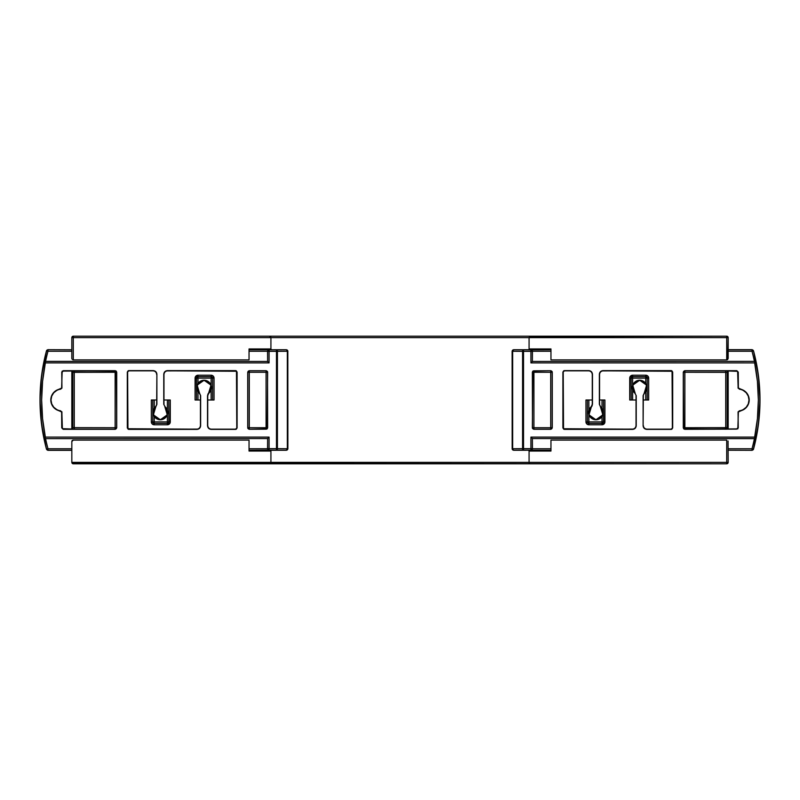 <?xml version="1.0" encoding="UTF-8"?>
<svg xmlns="http://www.w3.org/2000/svg" width="800" height="800" viewBox="0 0 800 800"><rect width="100%" height="100%" fill="white"/><g stroke="black" fill="none" stroke-linecap="round" stroke-linejoin="round"><path stroke-width="1.2" d="M270.81 337.09L269.46 336.19L530.54 336.19L269.46 336.19L270.92 337.65L270.92 348.95L249.04 348.95L249.04 359.89L73.29 359.89L72.73 359.78L73.29 359.89L73.29 336.19L269.46 336.19L73.29 336.19L73.29 359.89L249.04 359.89L249.04 348.95L270.92 348.95L270.92 337.65L71.83 337.65L71.83 358.43L71.83 347.49M71.83 371L71.83 429L62.37 428.68L61.85 411.73L56.88 409.66L53.76 407.24L51.72 403.88L51 400L51.72 396.12L53.76 392.76L56.88 390.34L61.85 388.27L61.94 372.35L63.4 370.89L71.85 371L71.83 429L72.8 427.7L72.75 372.35L72.75 427.65L115.13 427.72L115.13 372.28L74.26 372.28L74.26 427.72L74.26 370.82L116.29 371.12L116.71 427.85L115.25 429.31L63.2 429.31L61.74 427.85L61.64 411.92L56.68 409.78L53.56 407.32L51.51 403.91L50.8 400L51.51 396.09L53.56 392.68L56.68 390.22L61.64 388.08L62.17 371.12L115.25 370.69L63.2 370.69L115.25 370.69L116.71 372.15L116.71 427.85L116.59 372.28A1.46 1.46 45 0 0 115.13 370.82A1.46 1.46 -135 0 1 116.59 372.28L115.13 372.28L115.13 370.82L115.13 372.28L72.75 372.35L72.75 427.65L71.29 429.11L63.2 429.31L115.25 429.31L71.35 429.16A1.46 1.46 135 0 0 72.8 427.7L115.13 427.72L115.13 372.28L116.59 372.28L116.59 427.72L115.13 427.72L116.71 427.85L115.13 429.18A1.46 1.46 135 0 0 116.59 427.72A1.46 1.46 -45 0 1 115.13 429.18L115.13 427.72L115.13 429.18L74.26 429.18L74.26 427.72L74.26 429.18L71.35 429.16A1.46 1.46 -45 0 0 72.8 427.7L72.8 372.3A1.46 1.46 45 0 0 71.35 370.84A1.46 1.46 -135 0 1 72.8 372.3L74.26 372.28L74.26 370.82L71.29 370.89L72.75 372.35L71.85 371M71.83 450.32L71.83 452.51L71.83 450.32L47.91 450.32L71.83 450.32M71.83 441.57L71.83 462.35L270.92 462.35L270.92 451.05L249.04 451.05L249.04 440.11L73.29 440.11L71.83 441.57L71.83 462.35L73.29 463.81L726.71 463.81L728.17 462.35L728.06 441.01L728.17 462.35A1.46 1.46 0 0 1 726.71 463.81L726.71 440.11L550.96 440.11L550.96 451.05L529.08 451.05L529.08 462.35L728.17 462.35L726.71 462.35L726.71 463.81L72.26 463.38A1.46 1.46 0 0 0 73.29 463.81A1.46 1.46 0 0 1 72.26 463.38L71.94 462.91A1.46 1.46 0 0 0 72.26 463.38A1.46 1.46 0 0 1 71.94 462.91L71.83 462.35L270.92 462.35L270.92 451.05L249.04 451.05L249.04 440.11L73.29 440.11A1.46 1.46 0 0 0 71.83 441.57M529.51 336.62L726.71 336.19A1.46 1.46 0 0 1 728.17 337.65L529.08 337.65L529.08 348.95L550.96 348.95L550.96 359.89L726.71 359.89L726.71 337.65L726.71 359.89L550.96 359.89L550.96 348.95L529.08 348.95L529.08 337.65L728.17 337.65L726.71 336.19L726.71 337.65L726.71 336.19L530.54 336.19L529.08 337.65L529.51 336.62L529.08 337.65L270.92 337.65L529.08 337.65M529.19 462.91L529.08 462.35L529.19 462.91L529.08 462.35L726.71 462.35L726.71 440.11L550.96 440.11L550.96 451.05L529.08 451.05L529.08 462.35L270.92 462.35L270.02 463.7L270.81 462.91M728.17 429L728.17 371L737.63 371.32L738.15 388.27L743.12 390.34L746.24 392.76L748.28 396.12L749 400L748.28 403.88L746.24 407.24L743.12 409.66L738.15 411.73L738.06 427.65L736.6 429.11L728.15 429L728.17 371L727.2 372.3L727.25 427.65L727.25 372.35L684.87 372.28L684.87 427.72L725.74 427.72L725.74 372.28L725.74 429.18L683.71 428.88L683.29 372.15L684.75 370.69L736.8 370.69L738.26 372.15L738.36 388.08L743.32 390.22L746.44 392.68L748.49 396.09L749.2 400L748.49 403.91L746.44 407.32L743.32 409.78L738.36 411.92L737.83 428.88L684.75 429.31L736.6 429.11L684.75 429.31L683.29 427.85L683.29 372.15L683.41 427.72A1.46 1.46 -135 0 0 684.87 429.18A1.46 1.46 45 0 1 683.41 427.72L684.87 427.72L684.87 429.18L684.87 427.72L727.25 427.65L727.25 372.35L728.71 370.89L736.8 370.69L684.75 370.69L728.65 370.84A1.46 1.46 -45 0 0 727.2 372.3L684.87 372.28L684.87 427.72L683.41 427.72L683.41 372.28L684.87 372.28L683.29 372.15L684.87 370.82A1.46 1.46 -45 0 0 683.41 372.28A1.46 1.46 135 0 1 684.87 370.82L684.87 372.28L684.87 370.82L725.74 370.82L725.74 372.28L725.74 370.82L728.65 370.84A1.46 1.46 135 0 0 727.2 372.3L727.2 427.7A1.46 1.46 -135 0 0 728.65 429.16A1.46 1.46 45 0 1 727.2 427.7L725.74 427.72L725.74 429.18L728.71 429.11L727.25 427.65L728.15 429M728.17 349.68L728.17 347.49L728.17 349.68L752.09 349.68L728.17 349.68M727.74 359.46L728.17 337.65L728.17 358.43L727.27 359.78M213.48 400L207.73 400L214.04 400L214.04 378.12L213.18 376.06L211.12 375.21L197.99 375.21L195.3 377.01L195.08 400L200.44 400L195.64 400M151.88 400L156.68 400L151.32 400L151.32 421.88L152.18 423.94L154.24 424.79L167.37 424.79L170.06 422.99L170.28 400L163.97 400L169.72 400M648.12 400L643.32 400L648.68 400L648.68 378.12L647.82 376.06L645.76 375.21L632.63 375.21L629.94 377.01L629.72 400L636.03 400L630.28 400M586.52 400L592.27 400L585.96 400L585.96 421.88L586.82 423.94L588.88 424.79L602.01 424.79L604.7 422.99L604.92 400L599.56 400L604.36 400M529.08 462.35L270.92 462.35M71.94 358.99L71.83 358.43L71.94 358.99M71.83 358.43L71.83 337.65A1.46 1.46 0 0 1 73.29 336.19L71.83 337.65L270.92 337.65M585.96 400L585.96 421.88L587.42 421.88A1.46 1.46 0 0 0 588.88 423.34L588.88 424.79L588.88 423.34L602.01 423.34L602.01 424.79L602.01 423.34A1.46 1.46 0 0 0 603.46 421.88L604.92 421.88L603.46 421.88L603.46 400L603.46 421.88A1.46 1.46 0 0 1 602.01 423.34L602.01 421.88L588.88 421.88L588.88 414.56L588.88 423.34A1.46 1.46 0 0 1 587.42 421.88L587.42 400L587.42 421.88L602.01 421.88L602.01 416.54L602.01 421.88L603.46 421.88L602.01 421.88L602.01 423.34L588.88 423.34L588.88 421.88L585.96 421.88A2.92 2.92 0 0 0 588.88 424.79L602.01 424.79A2.92 2.92 0 0 0 604.92 421.88L604.92 400M588.88 400L588.88 410.23L588.88 400M602.01 408.26L602.01 400L602.01 408.26M648.68 400L648.68 378.12A2.92 2.92 0 0 0 645.76 375.21L645.76 376.66L632.63 376.66L632.63 375.21L632.63 378.12L632.63 376.66A1.46 1.46 0 0 0 631.18 378.12L629.72 378.12L631.18 378.12L631.18 400L631.18 378.12L645.76 378.12L645.76 383.46L645.76 378.12L647.22 378.12L647.22 400L647.22 378.12L632.63 378.12L632.63 385.44L632.63 378.12L631.18 378.12A1.46 1.46 0 0 1 632.63 376.66L645.76 376.66L645.76 378.12L645.76 375.21L632.63 375.21A2.92 2.92 0 0 0 629.72 378.12L629.72 400M632.63 400L632.63 389.77L632.63 400M645.76 391.74L645.76 400L645.76 391.74M151.32 400L151.32 421.88L152.78 421.88A1.46 1.46 0 0 0 154.24 423.34L154.24 424.79L154.24 423.34L167.37 423.34L167.37 424.79L167.37 423.34A1.46 1.46 0 0 0 168.82 421.88L170.28 421.88L168.82 421.88L168.82 400L168.82 421.88A1.46 1.46 0 0 1 167.37 423.34L167.37 421.88L154.24 421.88L154.24 416.54L154.24 423.34A1.46 1.46 0 0 1 152.78 421.88L152.78 400L152.78 421.88L167.37 421.88L167.37 414.56L167.37 421.88L168.82 421.88L167.37 421.88L167.37 423.34L154.24 423.34L154.24 421.88L151.32 421.88A2.92 2.92 0 0 0 154.24 424.79L167.37 424.79A2.92 2.92 0 0 0 170.28 421.88L170.28 400M154.24 400L154.24 408.26L154.24 400M167.37 410.23L167.37 400L167.37 410.23M214.04 400L214.04 378.12L212.58 378.12A1.46 1.46 0 0 0 211.12 376.66L211.12 375.21L211.12 376.66L197.99 376.66L197.99 375.21L197.99 378.12L197.99 376.66A1.46 1.46 0 0 0 196.54 378.12L195.08 378.12L196.54 378.12L196.54 400L196.54 378.12L211.12 378.12L211.12 385.44L211.12 378.12L212.58 378.12L212.58 400L212.58 378.12L197.99 378.12L197.99 383.46L197.99 378.12L196.54 378.12A1.46 1.46 0 0 1 197.99 376.66L211.12 376.66L211.12 378.12L211.12 376.66A1.46 1.46 0 0 1 212.58 378.12L214.04 378.12A2.92 2.92 0 0 0 211.12 375.21L197.99 375.21A2.92 2.92 0 0 0 195.08 378.12L195.08 400M197.99 400L197.99 391.74L197.99 400M211.12 389.77L211.12 400L211.12 389.77M648.68 378.12L647.22 378.12L648.68 378.12M645.76 376.66A1.46 1.46 0 0 1 647.22 378.12A1.46 1.46 0 0 0 645.76 376.66M164.79 406.54A7.36 7.36 0 0 1 160.33 419.76A7.36 7.36 0 0 0 164.79 406.54L167.27 414.84L160.33 419.76A7.36 7.36 0 0 1 155.87 406.54A7.36 7.36 0 0 0 160.33 419.76L153.38 414.84L155.87 406.54M199.23 393.05L200.64 395.66L200.64 425.73L200.64 395.66L199.4 392.93A7.09 7.09 0 0 1 204.08 380.51L204.08 380.24A7.36 7.36 0 0 1 208.54 393.46A7.36 7.36 0 0 0 204.08 380.24L204.08 380.51A7.09 7.09 0 0 1 208.77 392.93L207.73 395.76L207.85 394.16L210.14 391.29L211.16 387.19L210.72 385.1L208.12 381.77L204.08 380.51L201.97 380.84L200.05 381.77L197.45 385.1L197.21 389.32L200.64 395.66L200.64 425.73L199.57 428.31L198.39 429.1L128.21 429.26L127.31 427.92L127.31 372.08L128.21 370.74L153.24 370.63L155.82 371.69L156.89 374.27L156.89 404.34L153.45 410.68L153.7 414.9L154.74 416.76L158.22 419.16L160.33 419.49L164.36 418.23L166.96 414.9L167.41 412.81L167.21 410.68L165.01 407.07A7.09 7.09 0 0 1 160.33 419.49A7.09 7.09 0 0 1 155.65 407.07L156.89 404.34L156.89 374.27L156.89 404.34L155.48 406.95M165.19 406.96L163.77 404.34L163.77 374.27L163.77 404.34L165.19 406.96L163.77 404.34L163.77 374.27L164.84 371.69L166.02 370.9L236.2 370.74L237.1 372.08L237.1 427.92L236.2 429.26L211.17 429.37L208.59 428.31L207.53 425.73L207.53 395.66L207.73 425.52L207.53 395.66L208.95 393.04M46.71 350.32L46.58 350.86A189.51 189.51 0 0 0 43.84 362.53L45.57 361.37A188.05 188.05 0 0 1 47.99 351.24L71.83 351.24L47.99 351.24A188.05 188.05 0 0 0 45.57 361.37L267.63 361.44L267.55 351.25L268.99 349.78L249.04 349.78L286.37 349.8A1.46 1.46 45 0 1 287.83 351.26L287.88 448.79L286.42 450.25L287.88 448.79L287.83 351.26L287.83 448.74A1.46 1.46 135 0 1 286.37 450.2L249.04 450.32L286.42 450.25L268.44 450.1L267.55 448.76L267.63 438.56L267.55 448.75L249.04 448.76L267.55 448.76L267.63 438.56L45.57 438.63A188.05 188.05 0 0 0 47.99 448.76L71.83 448.76L47.99 448.76L47.91 450.32L71.83 450.22L47.99 450.22A1.46 1.46 -142.5 0 1 46.58 449.14A189.51 189.51 0 0 1 43.84 437.47L43.92 437.38A189.42 189.42 0 0 1 43.92 362.62L43.84 362.53A189.51 189.51 0 0 1 46.58 350.86L41.63 375.17L40 400L41.63 424.83L46.51 449.24L47.91 450.32M267.55 351.24L249.04 351.24L267.55 351.24L267.63 361.44L267.63 351.33A1.46 1.46 -45 0 1 269.08 349.87L268.44 349.9M272.03 349.68L249.04 349.68L272.03 349.68M47.91 349.68L71.83 349.78L47.91 349.68L46.51 350.76A189.61 189.61 0 0 0 46.51 449.24M163.97 404.24L163.97 374.47M167.62 370.83C165.42 371.06 164.21 372.28 163.97 374.48L163.77 374.27C164 372.07 165.22 370.86 167.42 370.63L235.65 370.63L167.62 370.83L236.47 371.26L236.79 428.27L235.44 429.17L211.37 429.17M207.73 425.53L207.73 395.76M200.44 395.76L200.44 425.53M196.79 429.17C198.99 428.94 200.21 427.72 200.44 425.52L200.64 425.73C200.41 427.93 199.19 429.14 197 429.37L128.77 429.37L196.79 429.17L127.94 428.74L127.62 371.73L128.97 370.83L153.04 370.83L128.77 370.63L153.24 370.63C155.44 370.86 156.65 372.07 156.89 374.27L156.68 404.24M156.68 374.47L156.68 374.48C156.45 372.28 155.23 371.06 153.04 370.83M273.84 349.73L275.15 349.74L273.84 349.73M286.37 349.8L275.15 349.74L286.42 349.75L287.33 351.26L287.33 448.74L277.42 448.67L277.42 351.33L287.33 351.26L287.33 448.74L286.37 450.2A1.46 1.46 -45 0 0 287.83 448.74L287.83 351.26A1.46 1.46 -135 0 0 286.37 349.8L276.47 349.87A1.46 0.96 89.6 0 1 277.42 351.33L287.33 351.26A1.46 0.96 -90.4 0 0 286.37 349.8M268.99 450.22L249.04 450.22L269.08 450.13A1.46 1.46 -135 0 1 267.63 448.67L268.99 450.22M276.47 351.33L269.08 351.33L269.08 362.9L45.35 362.9L42.58 381.36L41.65 400L42.58 418.64L45.35 437.1L269.08 437.1L269.08 448.67L276.47 448.67L276.47 351.33L276.47 448.67L267.63 448.67A1.46 1.46 45 0 0 269.08 450.13L269.08 437.1L267.63 438.56L267.63 448.67L269.08 448.67L269.08 450.13L286.37 450.2A1.46 0.96 -89.6 0 0 287.33 448.74L277.42 448.67A1.46 0.96 90.4 0 1 276.47 450.13L276.47 448.67L276.47 450.13L277.42 448.67L276.47 448.67L277.42 448.67L277.42 351.33L276.47 351.33L277.42 351.33L276.47 349.87L276.47 351.33L276.47 349.87L269.08 349.87L269.08 351.33L276.47 351.33M267.64 372.18L267.21 428.85L249.19 429.28L247.84 428.38L247.73 372.18L249.19 370.72L266.18 370.72L267.53 371.62L267.64 427.82L267.54 372.28A1.46 1.46 45 0 0 266.08 370.82L249.29 370.82L266.18 370.72L267.64 372.18M61.94 387.75L61.74 372.15L61.94 387.75L60.65 389.19A10.88 10.88 0 0 0 60.65 410.81L60.47 410.99A11.08 11.08 0 0 1 60.47 389.01L61.94 387.75M61.74 412.44L61.74 427.85L61.94 412.25L60.47 410.99L61.74 412.44M127.51 427.71L127.31 372.08L127.31 427.92L128.97 429.17L127.51 427.71M199.63 393.46L197.14 385.16L204.08 380.24A7.36 7.36 0 0 0 199.63 393.46A7.36 7.36 0 0 1 204.08 380.24L211.03 385.16L208.54 393.46M235.44 429.17L211.17 429.37L235.65 429.37L237.1 427.92L237.1 372.08L237.1 427.92L235.44 429.17M266.08 429.18L249.19 429.28L266.08 429.18A1.46 1.46 135 0 0 267.54 427.72L266.08 427.72L266.08 372.28L249.29 372.28L249.29 427.72L266.08 427.72L266.08 372.28L249.29 372.28L249.29 370.82A1.46 1.46 -45 0 0 247.83 372.28L247.73 427.82L247.73 372.18L249.19 370.72L266.08 370.82L266.08 372.28L266.08 370.82L267.54 372.28L266.08 372.28L267.54 372.28L267.64 427.82L266.08 429.18L266.08 427.72L267.54 427.72A1.46 1.46 -45 0 1 266.08 429.18L249.19 429.28L247.83 427.72A1.46 1.46 -135 0 0 249.29 429.18L247.83 427.72L247.83 372.28A1.46 1.46 135 0 1 249.29 370.82L249.29 372.28L247.83 372.28L249.29 372.28L249.29 427.72L247.83 427.72L249.29 427.72L249.29 429.18L249.29 427.72L266.08 427.72L266.08 429.18M287.88 351.21L286.42 349.75L287.88 351.21M47.99 448.76L46.58 449.14L47.99 450.22L47.99 448.76A188.05 188.05 0 0 1 45.57 438.63L43.84 437.47A189.51 189.51 0 0 0 46.58 449.14L47.99 448.76M45.28 438.63L267.63 438.56L269.08 437.1L45.35 437.1L45.35 438.56A1.46 1.46 -140.7 0 1 43.92 437.38L44.72 438.52M46.58 350.86A1.46 1.46 -37.5 0 1 47.99 349.78L46.58 350.86L47.99 351.24L46.58 350.86M45.35 437.1L43.92 437.38L45.35 438.56L45.35 437.1A187.96 187.96 0 0 1 45.35 362.9L43.92 362.62A189.42 189.42 0 0 0 43.92 437.38L45.35 437.1M44.72 361.48L43.92 362.62A1.46 1.46 -39.3 0 1 45.35 361.44L45.28 361.37M47.99 351.24L47.99 349.78L47.99 351.24M45.35 362.9L45.35 361.44L43.92 362.62L45.35 362.9L269.08 362.9L267.63 361.44L45.35 361.44L45.35 362.9M267.63 351.33L269.08 351.33L269.08 349.87A1.46 1.46 135 0 0 267.63 351.33L267.63 361.44L269.08 362.9L269.08 351.33L267.63 351.33M235.65 370.63L236.9 372.29L235.65 370.63M127.31 372.08L128.97 370.83L127.31 372.08M61.74 372.15L63.4 370.89L61.74 372.15M63.2 429.31L61.94 427.65L63.2 429.31M211.17 429.37C208.97 429.14 207.76 427.93 207.53 425.73L207.73 425.52C207.96 427.72 209.18 428.94 211.38 429.17L211.17 429.37M635.21 393.46A7.36 7.36 0 0 1 639.67 380.24A7.36 7.36 0 0 0 635.21 393.46L632.73 385.16L639.67 380.24A7.36 7.36 0 0 1 644.13 393.46A7.36 7.36 0 0 0 639.67 380.24L646.62 385.16L644.13 393.46M600.77 406.95L599.36 404.34L599.36 374.27L599.36 404.34L600.6 407.07A7.09 7.09 0 0 1 595.92 419.49L595.92 419.76A7.36 7.36 0 0 1 591.46 406.54A7.36 7.36 0 0 0 595.92 419.76L595.92 419.49A7.09 7.09 0 0 1 591.23 407.07L592.27 404.24L592.15 405.84L589.86 408.71L588.84 412.81L589.28 414.9L591.88 418.23L595.92 419.49L598.03 419.16L599.95 418.23L602.55 414.9L602.79 410.68L599.36 404.34L599.36 374.27L600.43 371.69L601.61 370.9L671.79 370.74L672.69 372.08L672.69 427.92L671.79 429.26L646.76 429.37L644.18 428.31L643.11 425.73L643.11 395.66L646.55 389.32L646.3 385.1L645.26 383.24L641.78 380.84L639.67 380.51L635.64 381.77L633.04 385.1L632.59 387.19L632.79 389.32L634.99 392.93A7.09 7.09 0 0 1 639.67 380.51A7.09 7.09 0 0 1 644.35 392.93L643.11 395.66L643.11 425.73L643.11 395.66L644.52 393.05M634.81 393.04L636.23 395.66L636.23 425.73L636.23 395.66L634.81 393.04L636.23 395.66L636.23 425.73L635.16 428.31L633.98 429.1L563.8 429.26L562.9 427.92L562.9 372.08L563.8 370.74L588.83 370.63L591.41 371.69L592.47 374.27L592.47 404.34L592.27 374.48L592.47 404.34L591.05 406.96M753.29 449.68L753.42 449.14A189.51 189.51 0 0 0 756.16 437.47L754.43 438.63A188.05 188.05 0 0 1 752.01 448.76L728.17 448.76L752.01 448.76A188.05 188.05 0 0 0 754.43 438.63L532.37 438.56L532.45 448.75L531.01 450.22L550.96 450.22L513.63 450.2A1.46 1.46 -135 0 1 512.17 448.74L512.12 351.21L513.58 349.75L512.12 351.21L512.17 448.74L512.17 351.26A1.46 1.46 -45 0 1 513.63 349.8L550.96 349.68L513.58 349.75L531.56 349.9L532.45 351.24L532.37 361.44L532.45 351.25L550.96 351.24L532.45 351.24L532.37 361.44L754.43 361.37A188.05 188.05 0 0 0 752.01 351.24L728.17 351.24L752.01 351.24L752.09 349.68L728.17 349.78L752.01 349.78A1.46 1.46 37.5 0 1 753.42 350.86A189.51 189.51 0 0 1 756.16 362.53L756.08 362.62A189.42 189.42 0 0 1 756.08 437.38L756.16 437.47A189.51 189.51 0 0 1 753.42 449.14L758.37 424.83L760 400L758.37 375.17L753.49 350.76L752.09 349.68M532.45 448.76L550.96 448.76L532.45 448.76L532.37 438.56L532.37 448.67A1.46 1.46 135 0 1 530.92 450.13L531.56 450.1M527.97 450.32L550.96 450.32L527.97 450.32M752.09 450.32L728.17 450.22L752.09 450.32L753.49 449.24A189.61 189.61 0 0 0 753.49 350.76M636.03 395.76L636.03 425.53M632.38 429.17C634.58 428.94 635.79 427.72 636.03 425.52L636.23 425.73C636 427.93 634.78 429.14 632.58 429.37L564.35 429.37L632.38 429.17L563.53 428.74L563.21 371.73L564.56 370.83L588.63 370.83M592.27 374.47L592.27 404.24M599.56 404.24L599.56 374.47M603.21 370.83C601.01 371.06 599.79 372.28 599.56 374.48L599.36 374.27C599.59 372.07 600.81 370.86 603 370.63L671.23 370.63L603.21 370.83L672.06 371.26L672.38 428.27L671.03 429.17L646.96 429.17L671.23 429.37L646.76 429.37C644.56 429.14 643.35 427.93 643.11 425.73L643.32 395.76M643.32 425.53L643.32 425.52C643.55 427.72 644.77 428.94 646.96 429.17M526.16 450.27L524.85 450.26L526.16 450.27M513.63 450.2L524.85 450.26L513.58 450.25L512.67 448.74L512.67 351.26L522.58 351.33L522.58 448.67L512.67 448.74L512.67 351.26L513.63 349.8A1.46 1.46 135 0 0 512.17 351.26L512.17 448.74A1.46 1.46 45 0 0 513.63 450.2L523.53 450.13A1.46 0.96 -90.4 0 1 522.58 448.67L512.67 448.74A1.46 0.96 89.6 0 0 513.63 450.2M531.01 349.78L550.96 349.78L530.92 349.87A1.46 1.46 45 0 1 532.37 351.33L531.01 349.78M523.53 448.67L530.92 448.67L530.92 437.1L754.65 437.1L757.42 418.64L758.35 400L757.42 381.36L754.65 362.9L530.92 362.9L530.92 351.33L523.53 351.33L523.53 448.67L523.53 351.33L532.37 351.33A1.46 1.46 -135 0 0 530.92 349.87L530.92 362.9L532.37 361.44L532.37 351.33L530.92 351.33L530.92 349.87L513.63 349.8A1.46 0.96 90.4 0 0 512.67 351.26L522.58 351.33A1.46 0.96 -89.6 0 1 523.53 349.87L523.53 351.33L523.53 349.87L522.58 351.33L523.53 351.33L522.58 351.33L522.58 448.67L523.53 448.67L522.58 448.67L523.53 450.13L523.53 448.67L523.53 450.13L530.92 450.13L530.92 448.67L523.53 448.67M532.36 427.82L532.79 371.15L550.81 370.72L552.16 371.62L552.27 427.82L550.81 429.28L533.82 429.28L532.47 428.38L532.36 372.18L532.46 427.72A1.46 1.46 -135 0 0 533.92 429.18L550.71 429.18L533.82 429.28L532.36 427.82M738.06 412.25L738.26 427.85L738.06 412.25L739.35 410.81A10.88 10.88 0 0 0 739.35 389.19L739.53 389.01A11.08 11.08 0 0 1 739.53 410.99L738.06 412.25M738.26 387.56L738.26 372.15L738.06 387.75L739.53 389.01L738.26 387.56M672.49 372.29L672.69 427.92L672.69 372.08L671.03 370.83L672.49 372.29M600.37 406.54L602.86 414.84L595.92 419.76A7.36 7.36 0 0 0 600.37 406.54A7.36 7.36 0 0 1 595.92 419.76L588.97 414.84L591.46 406.54M564.56 370.83L588.83 370.63L564.35 370.63L562.9 372.08L562.9 427.92L562.9 372.08L564.56 370.83M533.92 370.82L550.81 370.72L533.92 370.82A1.46 1.46 -45 0 0 532.46 372.28L533.92 372.28L533.92 427.72L550.71 427.72L550.71 372.28L533.92 372.28L533.92 427.72L550.71 427.72L550.71 429.18A1.46 1.46 135 0 0 552.17 427.72L552.27 372.18L552.27 427.82L550.81 429.28L533.92 429.18L533.92 427.72L533.92 429.18L532.46 427.72L533.92 427.72L532.46 427.72L532.36 372.18L533.92 370.82L533.92 372.28L532.46 372.28A1.46 1.46 135 0 1 533.92 370.82L550.81 370.72L552.17 372.28A1.46 1.46 45 0 0 550.71 370.82L552.17 372.28L552.17 427.72A1.46 1.46 -45 0 1 550.71 429.18L550.71 427.72L552.17 427.72L550.71 427.72L550.71 372.28L552.17 372.28L550.71 372.28L550.71 370.82L550.71 372.28L533.92 372.28L533.92 370.82M512.12 448.79L513.58 450.25L512.12 448.79M752.01 351.24L753.42 350.86L752.01 349.78L752.01 351.24A188.05 188.05 0 0 1 754.43 361.37L756.16 362.53A189.51 189.51 0 0 0 753.42 350.86L752.01 351.24M754.72 361.37L532.37 361.44L530.92 362.9L754.65 362.9L754.65 361.44A1.46 1.46 39.3 0 1 756.08 362.62L755.28 361.48M753.42 449.14A1.46 1.46 142.5 0 1 752.01 450.22L753.42 449.14L752.01 448.76L753.42 449.14M754.65 362.9L756.08 362.62L754.65 361.44L754.65 362.9A187.96 187.96 0 0 1 754.65 437.1L756.08 437.38A189.42 189.42 0 0 0 756.08 362.62L754.65 362.9M755.28 438.52L756.08 437.38A1.46 1.46 140.7 0 1 754.65 438.56L754.72 438.63M752.01 448.76L752.01 450.22L752.01 448.76M754.65 437.1L754.65 438.56L756.08 437.38L754.65 437.1L530.92 437.1L532.37 438.56L754.65 438.56L754.65 437.1M532.37 448.67L530.92 448.67L530.92 450.13A1.46 1.46 -45 0 0 532.37 448.67L532.37 438.56L530.92 437.1L530.92 448.67L532.37 448.67M564.35 429.37L563.1 427.71L564.35 429.37M672.69 427.92L671.03 429.17L672.69 427.92M738.26 427.85L736.6 429.11L738.26 427.85M736.8 370.69L738.06 372.35L736.8 370.69M588.83 370.63C591.03 370.86 592.24 372.07 592.47 374.27L592.27 374.48C592.04 372.28 590.82 371.06 588.62 370.83L588.83 370.63"/></g></svg>

